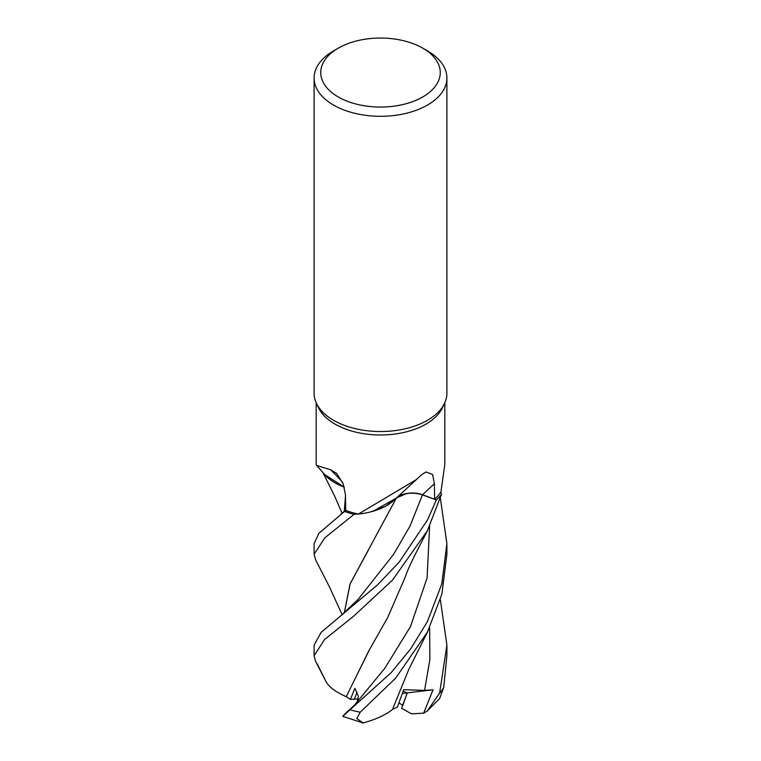 <?xml version="1.0" encoding="UTF-8"?>
<svg xmlns="http://www.w3.org/2000/svg" width="761" height="761" viewBox="0 0 761 761"><rect width="100%" height="100%" fill="white"/><g stroke="black" fill="none" stroke-linecap="round" stroke-linejoin="round"><path stroke-width="1.14" d="M396.357 498.046L405.784 493.822L408.315 493.413L405.784 493.822L396.357 498.046L373.118 511.24A52.832 30.497 180 0 1 358.45 514.056A64.324 37.137 180 0 1 358.288 514.027L354.141 514.331A66.359 38.307 180 0 1 344.571 511.382L318.849 533.347L314.103 543.668L314.103 554.236L324.833 537.827L354.055 514.331A66.397 38.335 180 0 1 344.552 511.402M344.238 613.09L350.041 583.934L396.338 498.122L385.351 506.388L370.169 512.029L385.351 506.388L396.367 498.065M344.305 487.221L324.576 474.464L344.305 487.221M422.755 48.152L427.454 50.863A66.397 38.335 180 0 1 446.897 77.974L446.897 393.19A66.397 38.335 180 0 1 444.662 403.054L442.655 407.401A64.324 37.137 180 0 1 425.989 424.105A64.324 37.137 180 0 1 363.806 433.713A64.324 37.137 180 0 1 318.345 407.401L316.338 403.054A66.397 38.335 180 0 1 314.103 393.19L314.103 77.974A66.397 38.335 180 0 1 333.546 50.863L338.245 48.152A59.758 34.502 180 0 1 422.755 48.152A59.758 34.502 180 0 1 422.755 96.951A59.758 34.502 180 0 1 338.245 96.951A59.758 34.502 180 0 1 338.245 48.152L333.546 50.863M316.176 402.702L316.176 464.61L316.624 465.409L330.674 469.803L336.562 473.304L343.144 483.701L345.427 494.66L345.751 510.422A64.324 37.137 180 0 0 358.288 514.027L358.298 514.027M358.45 514.056L416.476 479.497L421.461 474.835L425.989 471.944L432.571 474.436L434.417 483.787L434.626 499.235L422.545 494.755A1118.889 672.524 82 0 1 434.417 483.787M444.662 403.054A66.397 38.335 180 0 1 427.454 420.3A66.397 38.335 180 0 1 363.263 430.212A66.397 38.335 180 0 1 316.338 403.054M357.261 701.813L358.374 696.41L354.892 688.296L350.383 699.378L354.369 699.169L357.09 692.139L354.369 699.169L358.393 698.969M446.897 77.974A66.397 38.335 180 0 1 427.454 105.085A66.397 38.335 180 0 1 355.092 113.389A66.397 38.335 180 0 1 314.103 77.974M342.517 482.208A1124.111 559.972 140.2 0 0 330.674 469.803M344.267 487.069A52.832 30.497 180 0 1 324.957 474.912A52.832 30.497 180 0 1 324.509 474.379L316.624 465.409M344.295 487.183L324.957 474.912M354.055 514.331L354.141 514.331A66.359 38.307 180 0 1 344.571 511.382L345.751 510.317M317.27 663.992L326.022 681.637L315.482 661.109L314.103 655.697L324.547 639.554L353.618 616.22L392.429 580.196L427.454 530.588L441.409 494.441L440.866 491.987A64.324 37.137 180 0 0 440.923 491.901L444.824 464.61L444.824 402.702M416.476 479.497L394.74 499.558A52.832 30.497 180 0 1 373.118 511.24M396.919 497.447A19.092 11.025 180 0 1 422.545 494.755M440.866 491.987A64.324 37.137 180 0 1 434.626 499.235M441.409 494.441A66.397 38.335 180 0 1 436.329 499.92L422.46 494.878L436.291 499.91A66.359 38.307 180 0 0 441.399 494.384A66.359 38.307 180 0 1 436.291 499.91L422.469 494.84C412.091 491.796 403.301 492.919 396.12 498.227M415.877 493.375L413.394 493.195M415.744 493.366L412.319 493.176M440.372 599.706L446.897 645.166L439.611 693.157L427.178 711.078L423.687 713.143L411.52 713.847L401.589 708.253L407.278 692.862L403.168 691.254L407.278 692.862L402.911 705.276L398.964 702.993M423.687 713.143L433.019 689.818L402.426 693.442M342.165 614.783L329.656 587.283L315.568 559.744L314.103 554.236M427.454 621.509L410.873 648.591L391.192 672.619L342.726 716.348L363.178 722.95L356.814 718.574L360.219 712.201L395.663 678.137L427.454 632.077L441.865 594.208L446.897 554.236L446.897 543.668L441.808 583.839L427.454 621.509M436.329 499.92L427.454 520.058L399.249 562.018L377.684 584.733L321.161 632.324L314.103 645.166L314.103 655.697M427.178 711.078L439.601 698.627L443.73 687.411L446.897 655.697L446.897 645.166M344.238 511.525L345.465 496.429M344.295 511.478L345.465 496.676M350.383 699.378L346.217 696.638L369.161 650.294M343.943 714.807L354.502 705.124L384.885 668.168L410.512 626.55L427.073 577.999L429.613 526.241M440.362 498.17L446.897 543.668M346.245 696.638L368.571 651.292L387.73 617.447L404.9 577.856C406.203 574.669 405.936 573.613 413.575 557.68L427.549 530.398M346.15 696.638C335.278 691.768 328.495 686.612 325.794 681.171M368.467 549.984L350.146 583.811L344.295 613.043M433.019 689.818L424.571 690.37L403.691 689.694L397.423 706.988L392.476 709.518M427.749 631.497L408.695 669.623L392.448 709.575C385.18 715.178 375.211 719.687 362.54 723.121M358.022 599.497L393.627 554.293L409.998 526.117L422.469 494.84M360.219 712.201A66.397 38.335 180 0 1 350.26 709.832M443.73 687.411A66.397 38.335 180 0 1 439.611 693.157M356.928 702.203L357.879 701.109M358.031 599.478L340.433 616.153M424.571 690.37L429.898 659.283L429.613 627.701M342.127 513.247L334.612 496.067L322.892 472.467M340.7 514.379L345.751 510.25"/></g></svg>

